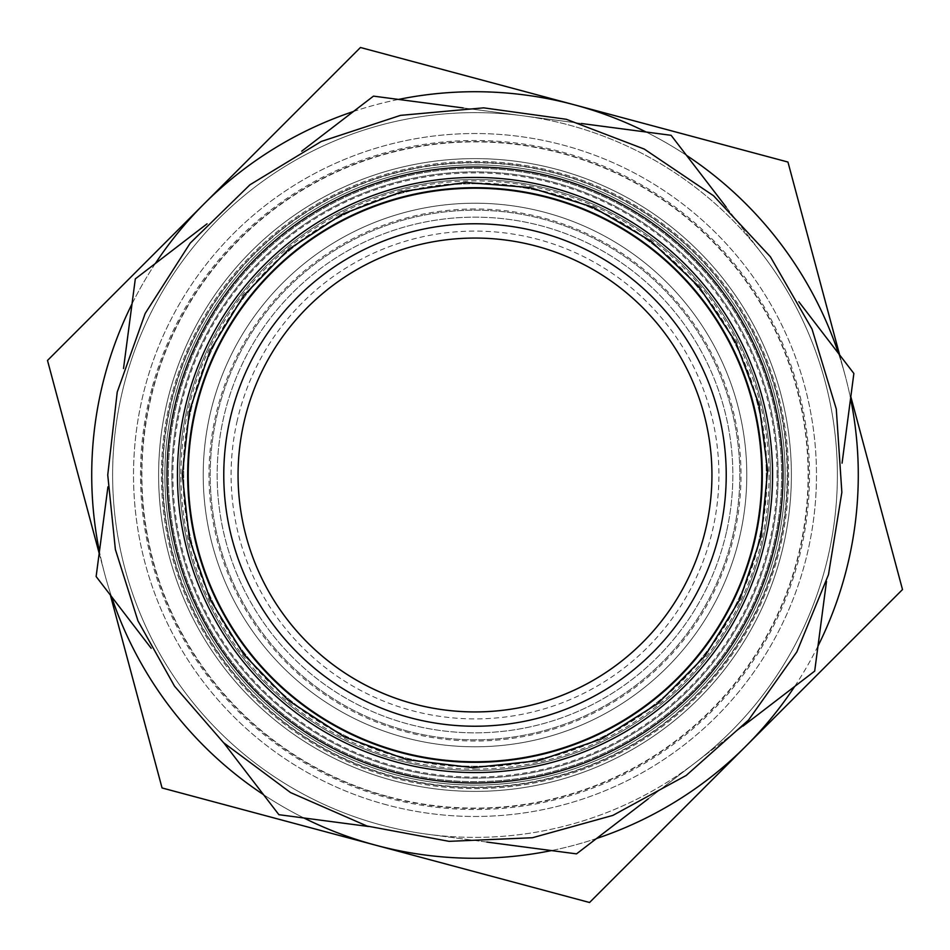 <?xml version="1.0" encoding="UTF-8"?>
<svg xmlns="http://www.w3.org/2000/svg" width="950" height="950" viewBox="0 0 950 950"><rect width="100%" height="100%" fill="white"/><g stroke="black" fill="none" stroke-linecap="round" stroke-linejoin="round"><path stroke-width="0.71" stroke-dasharray="4.75 3.56" d="M475 791.386A316.386 316.386 0 0 0 791.386 475A316.386 316.386 0 0 0 475 158.614A316.386 316.386 0 0 0 158.614 475A316.386 316.386 0 0 0 475 791.386A316.386 316.386 0 0 0 791.386 475A316.386 316.386 0 0 0 475 158.614A316.386 316.386 0 0 0 158.614 475A316.386 316.386 0 0 0 475 791.386A316.386 316.386 0 0 0 791.386 475A316.386 316.386 0 0 0 475 158.614A316.386 316.386 0 0 0 158.614 475A316.386 316.386 0 0 0 475 791.386M177.436 475A297.564 297.564 0 0 1 475 177.436A297.564 297.564 0 0 1 772.564 475A297.564 297.564 0 0 1 475 772.564A297.564 297.564 0 0 1 177.436 475A297.564 297.564 0 0 1 475 177.436A297.564 297.564 0 0 1 772.564 475A297.564 297.564 0 0 1 475 772.564A297.564 297.564 0 0 1 177.436 475A297.564 297.564 0 0 0 475 772.564A297.564 297.564 0 0 0 772.564 475A297.564 297.564 0 0 0 475 177.436A297.564 297.564 0 0 0 177.436 475M726.738 530.777A257.842 257.842 0 0 0 530.777 223.262A257.842 257.842 0 0 0 223.262 419.223A257.842 257.842 0 0 0 419.223 726.738A257.842 257.842 0 0 0 732.842 475A257.842 257.842 0 0 0 475 217.158A257.842 257.842 0 0 0 217.158 475A257.842 257.842 0 0 0 726.738 530.777A257.842 257.842 0 0 0 475 217.158A257.842 257.842 0 0 0 217.158 475A257.842 257.842 0 0 0 726.738 530.777M754.633 536.964A286.425 286.425 0 0 0 536.964 195.368A286.425 286.425 0 0 0 195.368 413.036A286.425 286.425 0 0 0 413.036 754.633A286.425 286.425 0 0 0 754.633 536.964A286.425 286.425 0 0 1 413.036 754.633A286.425 286.425 0 0 1 195.368 413.036A286.425 286.425 0 0 1 536.964 195.368A286.425 286.425 0 0 1 754.633 536.964A286.425 286.425 0 0 1 413.036 754.633A286.425 286.425 0 0 1 195.368 413.036A286.425 286.425 0 0 1 536.964 195.368A286.425 286.425 0 0 1 754.633 536.964M475 769.084A294.084 294.084 0 0 0 729.683 327.952A294.084 294.084 0 0 0 220.317 327.952A294.084 294.084 0 0 0 475 769.084M706.325 526.264A236.942 236.942 0 0 0 526.264 243.675A236.942 236.942 0 0 0 243.675 423.736A236.942 236.942 0 0 0 423.736 706.325A236.942 236.942 0 0 0 706.325 526.264M236.871 422.239A243.912 243.912 0 0 1 639.766 295.153A243.912 243.912 0 0 1 548.364 707.607A243.912 243.912 0 0 1 236.871 422.239M648.268 798.819L695.602 762.494A362.378 362.378 0 0 1 115.722 427.702A362.378 362.378 0 0 1 762.494 254.398A362.378 362.378 0 0 1 427.702 834.278L486.863 842.068M475 787.206A312.206 312.206 0 0 1 162.794 475A312.206 312.206 0 0 1 475 162.794A312.206 312.206 0 0 1 787.206 475A312.206 312.206 0 0 1 475 787.206M475 183.706A291.294 291.294 0 0 1 766.294 475A291.294 291.294 0 0 1 475 766.294A291.294 291.294 0 0 1 183.706 475A291.294 291.294 0 0 1 475 183.706A291.294 291.294 0 0 0 183.706 475A291.294 291.294 0 0 0 475 766.294A291.294 291.294 0 0 0 766.294 475A291.294 291.294 0 0 0 475 183.706M368.541 826.488L278.956 814.696A392.207 392.207 0 0 1 278.837 814.625L223.832 742.936M151.181 648.268L96.176 576.579A392.207 392.207 0 0 1 96.14 576.436L107.932 486.863M123.512 368.541L135.304 278.956A392.207 392.207 0 0 1 135.375 278.837L207.064 223.832M581.459 123.512L522.298 115.722A362.378 362.378 0 0 1 762.494 254.398L726.168 207.053M798.819 301.744L853.824 373.421A392.207 392.207 0 0 1 853.86 373.564L842.068 463.137M826.488 581.459L814.696 671.044A392.207 392.207 0 0 1 814.625 671.163L576.579 853.824A392.207 392.207 0 0 1 576.436 853.86L427.702 834.278A362.378 362.378 0 0 1 254.398 187.506A362.378 362.378 0 0 1 522.298 115.722L463.149 107.932M301.732 151.181L373.421 96.176A392.207 392.207 0 0 1 373.564 96.14L671.044 135.304A392.207 392.207 0 0 1 671.163 135.375L762.494 254.398A362.378 362.378 0 0 1 695.602 762.494L742.936 726.168M388.787 796.765A333.106 333.106 0 0 0 796.765 388.787A333.106 333.106 0 0 0 239.459 239.459A333.106 333.106 0 0 0 388.787 796.765A333.106 333.106 0 0 1 153.235 388.787A333.106 333.106 0 0 1 561.212 153.235A333.106 333.106 0 0 1 796.765 561.212A333.106 333.106 0 0 1 388.787 796.765M711.942 475A236.942 236.942 0 0 0 475 238.058A236.942 236.942 0 0 0 238.058 475A236.942 236.942 0 0 0 475 711.942A236.942 236.942 0 0 0 711.942 475M545.347 212.479A271.783 271.783 0 0 1 667.185 667.185A271.783 271.783 0 0 1 212.479 545.347A271.783 271.783 0 0 1 545.347 212.479A271.783 271.783 0 0 1 667.185 667.185A271.783 271.783 0 0 1 212.479 545.347A271.783 271.783 0 0 1 545.347 212.479M475 770.474A295.474 295.474 0 0 0 770.474 475A295.474 295.474 0 0 0 475 179.526A295.474 295.474 0 0 0 179.526 475A295.474 295.474 0 0 0 475 770.474A295.474 295.474 0 0 0 770.474 475A295.474 295.474 0 0 0 475 179.526A295.474 295.474 0 0 0 179.526 475A295.474 295.474 0 0 0 475 770.474A295.474 295.474 0 0 0 770.474 475A295.474 295.474 0 0 0 475 179.526A295.474 295.474 0 0 0 179.526 475A295.474 295.474 0 0 0 475 770.474A295.474 295.474 0 0 0 770.474 475A295.474 295.474 0 0 0 475 179.526A295.474 295.474 0 0 0 179.526 475A295.474 295.474 0 0 0 475 770.474M111.494 596.553A383.289 383.289 0 0 1 104.773 574.204L47.5 360.454L360.454 47.5L574.204 104.773A383.289 383.289 0 0 1 746.023 746.023A383.289 383.289 0 0 1 104.773 574.204A383.289 383.289 0 0 1 574.204 104.773L787.954 162.046L845.227 375.796A383.289 383.289 0 0 1 850.571 398.513M151.893 388.419A334.507 334.507 0 0 0 388.419 798.107A334.507 334.507 0 0 0 798.107 561.581A334.507 334.507 0 0 0 561.581 151.893A334.507 334.507 0 0 0 151.893 388.419M646.083 132.014A383.289 383.289 0 0 1 686.482 155.337M838.506 353.447A383.289 383.289 0 0 1 845.227 375.796L839.634 354.92M353.447 111.494A383.289 383.289 0 0 1 398.513 99.429M99.18 553.327L104.773 574.204A383.289 383.289 0 0 1 99.429 551.487M132.014 303.917A383.289 383.289 0 0 1 155.337 263.518M303.917 817.986A383.289 383.289 0 0 1 263.518 794.663M596.553 838.506A383.289 383.289 0 0 1 551.487 850.571M817.986 646.083A383.289 383.289 0 0 1 794.663 686.482M554.361 178.814A306.624 306.624 0 0 1 771.186 554.361A306.624 306.624 0 0 1 395.639 771.186A306.624 306.624 0 0 1 178.814 395.639A306.624 306.624 0 0 1 554.361 178.814A306.624 306.624 0 0 1 771.186 554.361A306.624 306.624 0 0 1 395.639 771.186A306.624 306.624 0 0 1 178.814 395.639A306.624 306.624 0 0 1 554.361 178.814M386.614 804.84A341.478 341.478 0 0 1 145.16 386.614A341.478 341.478 0 0 1 563.386 145.16A341.478 341.478 0 0 1 804.84 563.386A341.478 341.478 0 0 1 386.614 804.84A341.478 341.478 0 0 1 145.16 386.614A341.478 341.478 0 0 1 563.386 145.16A341.478 341.478 0 0 1 804.84 563.386A341.478 341.478 0 0 1 386.614 804.84M850.82 396.673L902.5 589.546L589.546 902.5L162.046 787.954L110.366 595.08M776.874 555.881A312.514 312.514 0 0 1 394.119 776.874A312.514 312.514 0 0 1 173.126 394.119A312.514 312.514 0 0 1 555.881 173.126A312.514 312.514 0 0 1 776.874 555.881A312.514 312.514 0 0 1 254.018 695.982A312.514 312.514 0 0 1 394.119 173.126A312.514 312.514 0 0 1 776.874 555.881M556.89 169.397A316.386 316.386 0 0 0 169.397 556.89A316.386 316.386 0 0 0 698.713 698.713A316.386 316.386 0 0 0 556.89 169.397M406.457 730.788A264.812 264.812 0 0 0 730.788 543.543A264.812 264.812 0 0 0 543.543 219.213A264.812 264.812 0 0 0 219.213 406.457A264.812 264.812 0 0 0 406.457 730.788A264.812 264.812 0 0 1 219.213 406.457A264.812 264.812 0 0 1 543.543 219.213A264.812 264.812 0 0 1 730.788 543.543A264.812 264.812 0 0 1 406.457 730.788M797.062 561.296A333.426 333.426 0 0 0 388.704 152.938A333.426 333.426 0 0 0 239.234 710.766A333.426 333.426 0 0 0 797.062 561.296M475 161.405A313.595 313.595 0 0 1 746.581 631.797A313.595 313.595 0 0 1 203.419 631.797A313.595 313.595 0 0 1 475 161.405A313.595 313.595 0 0 1 788.595 475A313.595 313.595 0 0 1 475 788.595A313.595 313.595 0 0 1 161.405 475A313.595 313.595 0 0 1 475 161.405M164.884 475A310.116 310.116 0 0 0 475 785.116A310.116 310.116 0 0 0 785.116 475A310.116 310.116 0 0 0 475 164.884A310.116 310.116 0 0 0 164.884 475A310.116 310.116 0 0 0 475 785.116A310.116 310.116 0 0 0 785.116 475A310.116 310.116 0 0 0 475 164.884A310.116 310.116 0 0 0 164.884 475M179.039 409.414A303.145 303.145 0 0 0 566.188 764.109A303.145 303.145 0 0 0 679.773 251.477A303.145 303.145 0 0 0 179.039 409.414A303.145 303.145 0 0 1 679.773 251.477A303.145 303.145 0 0 1 566.188 764.109A303.145 303.145 0 0 1 179.039 409.414M172.235 407.906A310.116 310.116 0 0 1 542.094 172.235A310.116 310.116 0 0 1 777.765 542.094A310.116 310.116 0 0 1 407.906 777.765A310.116 310.116 0 0 1 172.235 407.906A310.116 310.116 0 0 0 407.906 777.765A310.116 310.116 0 0 0 777.765 542.094A310.116 310.116 0 0 0 542.094 172.235A310.116 310.116 0 0 0 172.235 407.906M760.083 538.163A291.994 291.994 0 0 0 538.163 189.917A291.994 291.994 0 0 0 189.917 411.837A291.994 291.994 0 0 0 411.837 760.083A291.994 291.994 0 0 0 760.083 538.163M777.1 475A302.1 302.1 0 0 0 475 172.9A302.1 302.1 0 0 0 172.9 475A302.1 302.1 0 0 0 475 777.1A302.1 302.1 0 0 0 777.1 475M475 208.988A266.012 266.012 0 0 0 208.988 475A266.012 266.012 0 0 0 475 741.012A266.012 266.012 0 0 0 741.012 475A266.012 266.012 0 0 0 475 208.988M475 783.026A308.026 308.026 0 0 0 783.026 475A308.026 308.026 0 0 0 475 166.974A308.026 308.026 0 0 0 166.974 475A308.026 308.026 0 0 0 475 783.026"/><path stroke-width="1.43" d="M475 166.974A308.026 308.026 0 0 0 166.974 475A308.026 308.026 0 0 0 475 783.026A308.026 308.026 0 0 0 783.026 475A308.026 308.026 0 0 0 475 166.974M475 177.436A297.564 297.564 0 0 0 177.436 475A297.564 297.564 0 0 0 475 772.564A297.564 297.564 0 0 0 772.564 475A297.564 297.564 0 0 0 475 177.436M486.863 842.068L576.436 853.86A392.207 392.207 0 0 0 576.579 853.824L648.268 798.819M223.832 742.936L278.837 814.625A392.207 392.207 0 0 0 278.956 814.696L368.541 826.488M107.932 486.863L96.14 576.436A392.207 392.207 0 0 0 96.176 576.579L151.181 648.268M207.064 223.832L135.375 278.837A392.207 392.207 0 0 0 135.304 278.956L123.512 368.541M726.168 207.053L671.163 135.375A392.207 392.207 0 0 0 671.044 135.304L581.459 123.512M842.068 463.137L853.86 373.564A392.207 392.207 0 0 0 853.824 373.421L798.819 301.744M463.149 107.932L373.564 96.14A392.207 392.207 0 0 0 373.421 96.176L301.732 151.181M742.936 726.168L814.625 671.163A392.207 392.207 0 0 0 814.696 671.044L826.488 581.459M711.942 475A236.942 236.942 0 0 0 475 238.058A236.942 236.942 0 0 0 238.058 475A236.942 236.942 0 0 0 475 711.942A236.942 236.942 0 0 0 711.942 475A236.942 236.942 0 0 0 475 238.058A236.942 236.942 0 0 0 238.058 475A236.942 236.942 0 0 0 706.325 526.264A236.942 236.942 0 0 0 475 238.058A236.942 236.942 0 0 0 238.058 475A236.942 236.942 0 0 0 706.325 526.264A236.942 236.942 0 0 0 711.942 475M398.513 99.429A383.289 383.289 0 0 1 646.083 132.014M686.482 155.337A383.289 383.289 0 0 1 838.506 353.447M155.337 263.518A383.289 383.289 0 0 1 353.447 111.494M99.429 551.487A383.289 383.289 0 0 1 132.014 303.917M551.487 850.571A383.289 383.289 0 0 1 303.917 817.986M263.518 794.663A383.289 383.289 0 0 1 111.494 596.553M794.663 686.482A383.289 383.289 0 0 1 596.553 838.506M850.571 398.513A383.289 383.289 0 0 1 817.986 646.083M839.634 354.92L787.954 162.046L360.454 47.5L47.5 360.454L99.18 553.327M110.366 595.08L162.046 787.954L589.546 902.5L902.5 589.546L850.82 396.673M762.316 475A287.316 287.316 0 0 0 475 187.684A287.316 287.316 0 0 0 187.684 475A287.316 287.316 0 0 0 475 762.316A287.316 287.316 0 0 0 762.316 475M726.227 475A251.227 251.227 0 0 0 475 223.773A251.227 251.227 0 0 0 223.773 475A251.227 251.227 0 0 0 475 726.227A251.227 251.227 0 0 0 726.227 475M107.742 475L117.23 392.065L145.196 313.429L190.19 243.129L249.909 184.811L321.242 141.479L400.52 115.366L483.645 107.849L566.331 119.284L644.302 149.091L713.521 195.736L770.414 256.797L812.048 329.139L836.285 409.022L841.854 492.302L828.471 574.691L796.836 651.926L748.564 720.029L686.173 775.473L612.881 815.397L532.451 837.734L449.065 841.344L367.009 826.025L290.546 792.573L223.594 742.722L174.527 686.173L137.952 620.861L115.377 549.48L107.742 475M182.305 475L189.359 411.148L210.164 350.384L243.723 295.604L288.432 249.482L342.119 214.213L402.206 191.508L465.809 182.459L529.851 187.494L593.346 207.302L650.738 240.944L699.046 286.663L735.787 342.119L759.062 404.439L767.659 470.404L761.14 536.607L739.836 599.616L704.852 656.201L658.006 703.428L601.694 738.851L538.852 760.641L472.696 767.683L406.671 759.608L344.173 736.82L288.432 700.518L243.723 654.396L210.164 599.616L189.359 538.852L182.305 475"/></g></svg>
